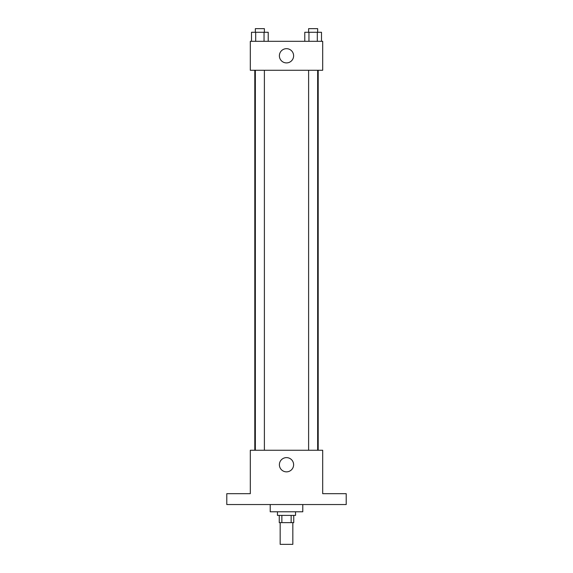 <?xml version="1.0" encoding="UTF-8"?>
<svg xmlns="http://www.w3.org/2000/svg" width="573" height="573" viewBox="0 0 573 573"><rect width="100%" height="100%" fill="white"/><g stroke="black" fill="none" stroke-linecap="round" stroke-linejoin="round"><path stroke-width="0.86" d="M280.168 522.633L280.168 544.35L292.832 544.35L292.832 522.633M291.141 515.399L291.141 522.633L279.259 522.633L279.259 515.399M291.141 522.633L293.741 522.633L293.741 515.399M295.546 511.782L295.546 515.399L277.454 515.399L277.454 511.782M281.859 515.399L281.859 522.633M270.212 504.541L270.212 511.782L302.788 511.782L302.788 504.541M346.214 504.541L226.786 504.541L226.786 493.682L250.308 493.682L250.308 450.256L322.692 450.256L322.692 493.682L346.214 493.682L346.214 504.541M293.62 464.732A7.12 7.12 0 0 1 282.94 470.899A7.12 7.12 0 0 1 282.94 458.572A7.12 7.12 0 0 1 293.62 464.732M318.201 70.271L318.201 450.256M308.611 450.256L308.611 70.271M264.389 70.271L264.389 450.256M322.692 70.271L250.308 70.271L250.308 41.313L322.692 41.313L322.692 70.271M293.62 55.789A7.12 7.12 0 0 1 282.94 61.956A7.12 7.12 0 0 1 282.94 49.629A7.12 7.12 0 0 1 293.62 55.789M321.496 41.313L321.496 32.267L304.779 32.267L304.779 41.313M317.313 32.267L317.313 41.313M308.954 32.267L308.954 41.313M308.611 32.267L308.611 28.65L317.657 28.65L317.657 32.267M268.221 41.313L268.221 32.267L251.504 32.267L251.504 41.313M264.046 32.267L264.046 41.313M255.687 32.267L255.687 41.313M255.343 32.267L255.343 28.65L264.389 28.65L264.389 32.267M254.799 70.271L254.799 450.256M317.657 450.256L317.657 70.271M255.343 70.271L255.343 450.256"/></g></svg>
